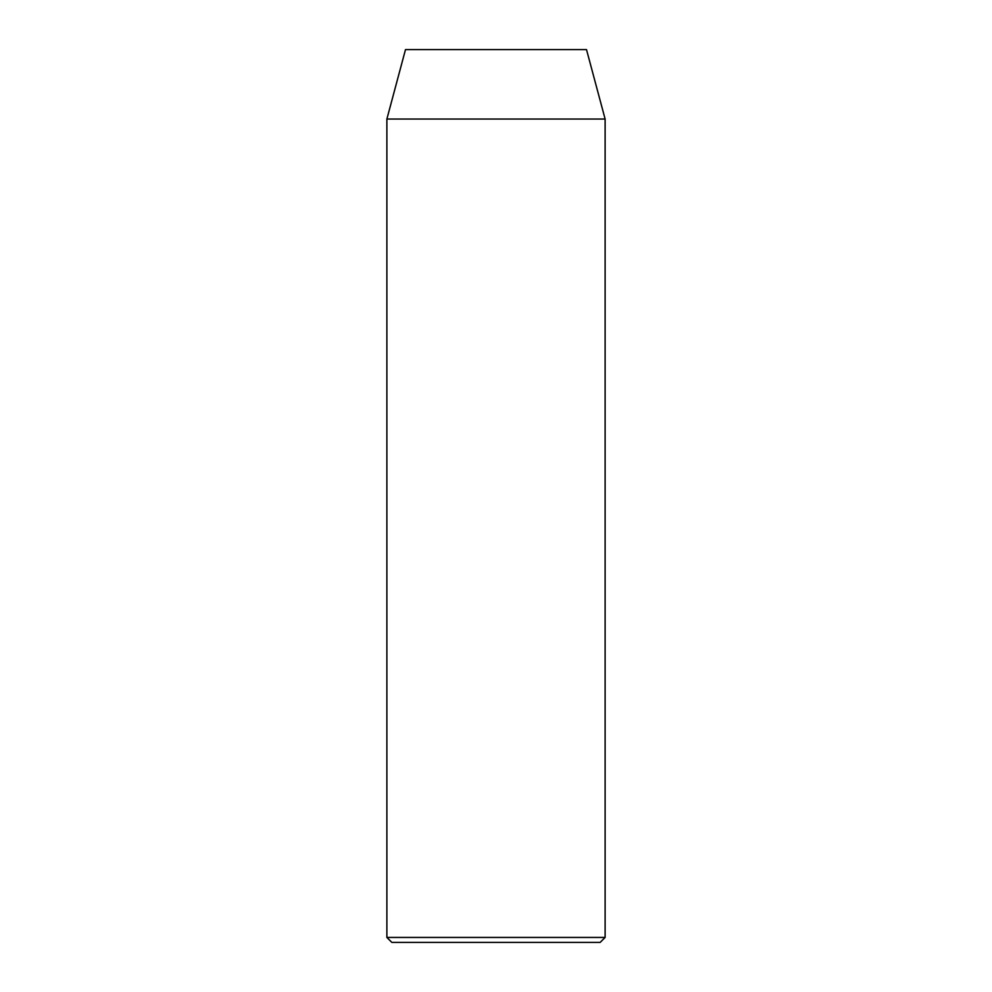 <?xml version="1.0" encoding="UTF-8"?>
<svg xmlns="http://www.w3.org/2000/svg" width="992" height="992" viewBox="0 0 992 992"><rect width="100%" height="100%" fill="white"/><g stroke="black" fill="none" stroke-linecap="round" stroke-linejoin="round"><path stroke-width="1.49" d="M600.16 942.4L391.84 942.4L386.88 937.44L605.12 937.44L600.16 942.4M386.88 119.04L605.12 119.04L586.508 49.6L405.492 49.6L386.88 119.04L386.88 937.44M605.12 119.04L605.12 937.44"/></g></svg>
